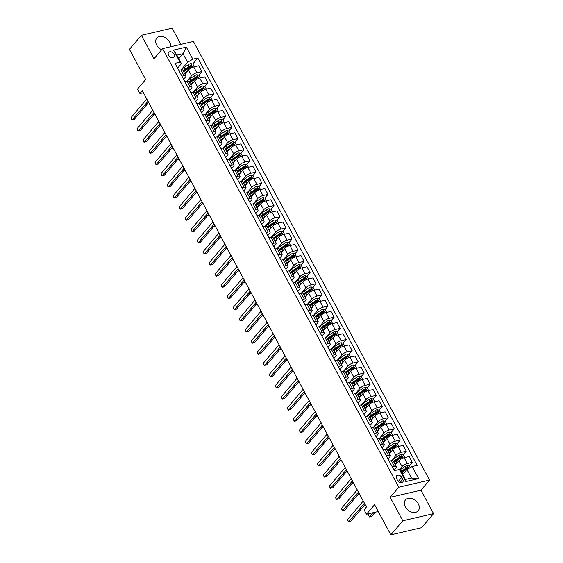 <?xml version="1.0" encoding="UTF-8"?>
<svg xmlns="http://www.w3.org/2000/svg" width="563" height="563" viewBox="0 0 563 563"><rect width="100%" height="100%" fill="white"/><g stroke="black" fill="none" stroke-linecap="round" stroke-linejoin="round"><path stroke-width="0.84" d="M170.547 46.771A8.368 6.073 40.4 0 0 169.632 42.049A8.368 6.073 40.4 0 0 156.767 38.136A8.368 6.073 40.4 0 0 156.662 45.061A8.368 6.073 40.4 0 0 161.644 49.762M405.325 506.883A8.368 6.073 40.4 0 0 418.189 510.803A8.368 6.073 40.4 0 0 418.302 503.871A8.368 6.073 40.4 0 0 405.437 499.958A8.368 6.073 40.4 0 0 405.325 506.883M168.555 55.273A3.434 2.491 40.4 0 0 173.833 56.884A3.434 2.491 40.4 0 0 173.876 54.041A3.434 2.491 40.4 0 0 168.597 52.436A3.434 2.491 40.4 0 0 168.555 55.273M180.892 44.371L172.158 28.15L141.39 35.293L129.427 49.354L145.662 79.503L137.534 89.067L139.934 93.535L143.41 92.733M429.555 480.07L193.398 41.472L162.63 48.615L398.787 487.206L429.555 480.07L420.941 490.197L390.173 497.333L402.798 520.782L433.573 513.646L420.941 490.197M433.573 513.646L421.61 527.707L390.842 534.85L374.606 504.701L366.478 514.265L378.28 511.528M402.798 520.782L390.842 534.85M366.478 514.265L364.071 509.804L366.464 506.989L142.326 90.72L139.934 93.535M402.784 479.345L401.729 477.382A3.329 2.414 40.4 0 0 396.612 475.826A3.329 2.414 40.4 0 0 396.57 478.578L397.633 480.542A3.329 2.414 40.4 0 0 402.742 482.097A3.329 2.414 40.4 0 0 402.784 479.345L400.033 482.582M412.158 466.523L418.647 478.578L405.846 481.548L399.35 469.493L400.765 470.971L405.332 479.458L411.49 478.029L406.915 469.542L412.158 466.523L417.19 465.355L197.859 58.017L192.743 64.041M178.781 58.707L183.024 53.724L176.866 55.153L181.441 63.64L180.026 62.162L174.994 63.33L394.318 470.661L399.35 469.493M180.026 62.162L173.531 50.1L186.339 47.13L192.835 59.185L197.859 58.017M390.173 497.333L398.787 487.206M141.39 35.293L154.016 58.742L162.63 48.615M181.441 63.64L177.591 68.158M181.912 76.181L184.031 75.688A4.293 1.4 -28.3 0 1 185.896 75.906A4.293 1.4 -28.3 0 1 185.438 77.166L183.608 79.327M187.922 87.342L190.041 86.857A4.293 1.4 -28.3 0 1 191.906 87.068A4.293 1.4 -28.3 0 1 191.455 88.335L189.618 90.488M193.939 98.511L196.051 98.018A4.293 1.4 -28.3 0 1 197.916 98.236A4.293 1.4 -28.3 0 1 197.465 99.496L195.628 101.657M199.949 109.679L202.061 109.187A4.293 1.4 -28.3 0 1 203.933 109.405A4.293 1.4 -28.3 0 1 203.475 110.665L201.645 112.818M205.959 120.841L208.078 120.355A4.293 1.4 -28.3 0 1 209.943 120.566A4.293 1.4 -28.3 0 1 209.492 121.833L207.656 123.987M211.977 132.009L214.088 131.517A4.293 1.4 -28.3 0 1 215.953 131.735A4.293 1.4 -28.3 0 1 215.502 132.995L213.666 135.155M217.987 143.178L220.098 142.685A4.293 1.4 -28.3 0 1 221.97 142.896A4.293 1.4 -28.3 0 1 221.512 144.163L219.683 146.317M223.997 154.339L226.115 153.847A4.293 1.4 -28.3 0 1 227.98 154.065A4.293 1.4 -28.3 0 1 227.522 155.332L225.693 157.485M230.014 165.508L232.125 165.015A4.293 1.4 -28.3 0 1 233.99 165.233A4.293 1.4 -28.3 0 1 233.539 166.493L231.703 168.654M236.024 176.669L238.135 176.184A4.293 1.4 -28.3 0 1 240.007 176.395A4.293 1.4 -28.3 0 1 239.549 177.662L237.72 179.815M242.034 187.838L244.152 187.345A4.293 1.4 -28.3 0 1 246.017 187.563A4.293 1.4 -28.3 0 1 245.559 188.823L243.73 190.984M248.051 199.006L250.162 198.514A4.293 1.4 -28.3 0 1 252.027 198.732A4.293 1.4 -28.3 0 1 251.577 199.992L249.74 202.152M254.061 210.168L256.172 209.682A4.293 1.4 -28.3 0 1 258.037 209.893A4.293 1.4 -28.3 0 1 257.587 211.16L255.75 213.314M260.071 221.336L262.189 220.844A4.293 1.4 -28.3 0 1 264.054 221.062A4.293 1.4 -28.3 0 1 263.597 222.322L261.767 224.482M266.088 232.505L268.199 232.012A4.293 1.4 -28.3 0 1 270.064 232.223A4.293 1.4 -28.3 0 1 269.614 233.49L267.777 235.644M272.098 243.666L274.209 243.174A4.293 1.4 -28.3 0 1 276.074 243.392A4.293 1.4 -28.3 0 1 275.624 244.659L273.787 246.812M278.108 254.835L280.226 254.342A4.293 1.4 -28.3 0 1 282.091 254.56A4.293 1.4 -28.3 0 1 281.634 255.82L279.804 257.981M284.118 265.996L286.236 265.511A4.293 1.4 -28.3 0 1 288.101 265.722A4.293 1.4 -28.3 0 1 287.651 266.989L285.814 269.142M290.135 277.165L292.246 276.672A4.293 1.4 -28.3 0 1 294.111 276.89A4.293 1.4 -28.3 0 1 293.661 278.15L291.824 280.311M296.145 288.333L298.256 287.841A4.293 1.4 -28.3 0 1 300.128 288.059A4.293 1.4 -28.3 0 1 299.671 289.319L297.841 291.479M302.155 299.495L304.273 299.009A4.293 1.4 -28.3 0 1 306.138 299.22A4.293 1.4 -28.3 0 1 305.688 300.487L303.851 302.641M308.172 310.663L310.283 310.171A4.293 1.4 -28.3 0 1 312.148 310.389A4.293 1.4 -28.3 0 1 311.698 311.649L309.861 313.809M314.182 321.832L316.293 321.339A4.293 1.4 -28.3 0 1 318.165 321.55A4.293 1.4 -28.3 0 1 317.708 322.817L315.878 324.971M320.192 332.993L322.31 332.508A4.293 1.4 -28.3 0 1 324.175 332.719A4.293 1.4 -28.3 0 1 323.718 333.986L321.888 336.139M326.209 344.162L328.32 343.669A4.293 1.4 -28.3 0 1 330.185 343.887A4.293 1.4 -28.3 0 1 329.735 345.147L327.898 347.308M332.219 355.323L334.331 354.838A4.293 1.4 -28.3 0 1 336.202 355.049A4.293 1.4 -28.3 0 1 335.745 356.316L333.915 358.469M338.229 366.492L340.348 365.999A4.293 1.4 -28.3 0 1 342.213 366.217A4.293 1.4 -28.3 0 1 341.755 367.477L339.925 369.638M344.246 377.66L346.358 377.168A4.293 1.4 -28.3 0 1 348.223 377.386A4.293 1.4 -28.3 0 1 347.772 378.646L345.935 380.806M350.256 388.822L352.368 388.336A4.293 1.4 -28.3 0 1 354.233 388.547A4.293 1.4 -28.3 0 1 353.782 389.814L351.945 391.968M356.266 399.99L358.385 399.498A4.293 1.4 -28.3 0 1 360.25 399.716A4.293 1.4 -28.3 0 1 359.792 400.976L357.962 403.136M362.283 411.159L364.395 410.666A4.293 1.4 -28.3 0 1 366.26 410.884A4.293 1.4 -28.3 0 1 365.809 412.144L363.972 414.298M368.293 422.32L370.405 421.835A4.293 1.4 -28.3 0 1 372.27 422.046A4.293 1.4 -28.3 0 1 371.819 423.313L369.982 425.466M374.304 433.489L376.422 432.996A4.293 1.4 -28.3 0 1 378.287 433.214A4.293 1.4 -28.3 0 1 377.829 434.474L376 436.635M380.314 444.657L382.432 444.165A4.293 1.4 -28.3 0 1 384.297 444.376A4.293 1.4 -28.3 0 1 383.846 445.643L382.01 447.796M386.331 455.819L388.442 455.326A4.293 1.4 -28.3 0 1 390.307 455.544A4.293 1.4 -28.3 0 1 389.856 456.811L388.02 458.965M392.341 466.987L394.452 466.495A4.293 1.4 -28.3 0 1 396.324 466.713A4.293 1.4 -28.3 0 1 395.866 467.973L394.037 470.133M402.679 474.525L406.915 469.542M399.441 469.584L402.024 466.544A4.293 1.4 -28.3 0 1 407.26 463.525L412.292 462.357L409.181 466.016M395.353 464.911L398.893 460.738A4.293 1.4 -28.3 0 1 404.135 457.719L409.167 456.551L412.292 462.357M391.531 460.647L396.007 455.383A4.293 1.4 -28.3 0 1 401.25 452.356L406.282 451.188L403.171 454.848M389.336 453.743L392.883 449.577A4.293 1.4 -28.3 0 1 398.125 446.55L403.157 445.382L406.282 451.188M385.521 449.478L389.997 444.214A4.293 1.4 -28.3 0 1 395.24 441.188L400.272 440.027L397.161 443.679M383.326 442.574L386.872 438.408A4.293 1.4 -28.3 0 1 392.108 435.382L397.14 434.221L400.272 440.027M379.511 438.317L383.987 433.046A4.293 1.4 -28.3 0 1 389.223 430.026L394.255 428.858L391.144 432.518M377.316 431.413L380.855 427.24A4.293 1.4 -28.3 0 1 386.098 424.22L391.13 423.052L394.255 428.858M373.494 427.148L377.97 421.884A4.293 1.4 -28.3 0 1 383.213 418.858L388.245 417.69L385.134 421.349M371.298 420.244L374.845 416.078A4.293 1.4 -28.3 0 1 380.088 413.052L385.12 411.884L388.245 417.69M367.484 415.98L371.96 410.716A4.293 1.4 -28.3 0 1 377.203 407.696L382.235 406.528L379.124 410.181M365.288 409.076L368.835 404.91A4.293 1.4 -28.3 0 1 374.071 401.891L379.103 400.722L382.235 406.528M361.474 404.818L365.95 399.547A4.293 1.4 -28.3 0 1 371.186 396.528L376.218 395.36L373.107 399.019M359.278 397.914L362.825 393.741A4.293 1.4 -28.3 0 1 368.061 390.722L373.093 389.554L376.218 395.36M355.457 393.65L359.933 388.386A4.293 1.4 -28.3 0 1 365.176 385.359L370.208 384.191L367.097 387.851M353.268 386.746L356.808 382.58A4.293 1.4 -28.3 0 1 362.051 379.553L367.083 378.385L370.208 384.191M349.447 382.481L353.923 377.217A4.293 1.4 -28.3 0 1 359.166 374.198L364.198 373.03L361.087 376.689M347.251 375.584L350.798 371.411A4.293 1.4 -28.3 0 1 356.034 368.392L361.066 367.224L364.198 373.03M343.437 371.32L347.913 366.056A4.293 1.4 -28.3 0 1 353.149 363.029L358.181 361.861L355.07 365.521M341.241 364.416L344.788 360.25A4.293 1.4 -28.3 0 1 350.024 357.224L355.056 356.055L358.181 361.861M337.42 360.151L341.903 354.887A4.293 1.4 -28.3 0 1 347.139 351.861L352.171 350.7L349.06 354.352M335.231 353.247L338.771 349.081A4.293 1.4 -28.3 0 1 344.014 346.055L349.046 344.887L352.171 350.7M331.41 348.983L335.886 343.719A4.293 1.4 -28.3 0 1 341.129 340.699L346.161 339.531L343.05 343.191M329.214 342.086L332.761 337.913A4.293 1.4 -28.3 0 1 338.004 334.894L343.029 333.725L346.161 339.531M325.4 337.821L329.876 332.557A4.293 1.4 -28.3 0 1 335.112 329.531L340.143 328.363L337.04 332.022M323.204 330.917L326.751 326.751A4.293 1.4 -28.3 0 1 331.987 323.725L337.019 322.557L340.143 328.363M319.383 326.653L323.866 321.389A4.293 1.4 -28.3 0 1 329.102 318.369L334.133 317.201L331.023 320.854M317.194 319.749L320.734 315.583A4.293 1.4 -28.3 0 1 325.977 312.564L331.009 311.395L334.133 317.201M313.373 315.491L317.849 310.22A4.293 1.4 -28.3 0 1 323.092 307.201L328.123 306.033L325.013 309.692M311.177 308.587L314.724 304.414A4.293 1.4 -28.3 0 1 319.967 301.395L324.999 300.227L328.123 306.033M307.363 304.323L311.839 299.059A4.293 1.4 -28.3 0 1 317.082 296.032L322.106 294.864L319.003 298.524M305.167 297.419L308.714 293.253A4.293 1.4 -28.3 0 1 313.95 290.226L318.982 289.058L322.106 294.864M301.353 293.154L305.829 287.89A4.293 1.4 -28.3 0 1 311.065 284.871L316.096 283.703L312.986 287.355M299.157 286.25L302.697 282.084A4.293 1.4 -28.3 0 1 307.94 279.065L312.972 277.897L316.096 283.703M295.336 281.993L299.812 276.729A4.293 1.4 -28.3 0 1 305.055 273.702L310.086 272.534L306.976 276.194M293.14 275.089L296.687 270.916A4.293 1.4 -28.3 0 1 301.93 267.897L306.962 266.728L310.086 272.534M289.326 270.824L293.802 265.56A4.293 1.4 -28.3 0 1 299.044 262.534L304.076 261.373L300.966 265.025M287.13 263.92L290.677 259.754A4.293 1.4 -28.3 0 1 295.913 256.728L300.945 255.56L304.076 261.373M283.316 259.656L287.792 254.392A4.293 1.4 -28.3 0 1 293.027 251.372L298.059 250.204L294.949 253.864M281.12 252.759L284.66 248.586A4.293 1.4 -28.3 0 1 289.903 245.567L294.935 244.398L298.059 250.204M277.299 248.494L281.774 243.23A4.293 1.4 -28.3 0 1 287.017 240.204L292.049 239.036L288.939 242.695M275.11 241.59L278.65 237.424A4.293 1.4 -28.3 0 1 283.893 234.398L288.925 233.23L292.049 239.036M271.289 237.326L275.764 232.062A4.293 1.4 -28.3 0 1 281.007 229.042L286.039 227.874L282.929 231.527M269.093 230.422L272.64 226.256A4.293 1.4 -28.3 0 1 277.876 223.23L282.907 222.068L286.039 227.874M265.279 226.164L269.754 220.893A4.293 1.4 -28.3 0 1 274.99 217.874L280.022 216.706L276.912 220.365M263.083 219.26L266.63 215.087A4.293 1.4 -28.3 0 1 271.866 212.068L276.897 210.9L280.022 216.706M259.261 214.996L263.737 209.732A4.293 1.4 -28.3 0 1 268.98 206.705L274.012 205.537L270.902 209.197M257.073 208.092L260.613 203.926A4.293 1.4 -28.3 0 1 265.856 200.9L270.887 199.731L274.012 205.537M253.251 203.827L257.727 198.563A4.293 1.4 -28.3 0 1 262.97 195.544L268.002 194.376L264.891 198.028M251.056 196.923L254.603 192.757A4.293 1.4 -28.3 0 1 259.846 189.738L264.87 188.57L268.002 194.376M247.241 192.666L251.717 187.395A4.293 1.4 -28.3 0 1 256.953 184.375L261.985 183.207L258.874 186.867M245.046 185.762L248.593 181.589A4.293 1.4 -28.3 0 1 253.829 178.57L258.86 177.401L261.985 183.207M241.224 181.497L245.707 176.233A4.293 1.4 -28.3 0 1 250.943 173.207L255.975 172.039L252.864 175.698M239.036 174.593L242.576 170.427A4.293 1.4 -28.3 0 1 247.819 167.401L252.85 166.233L255.975 172.039M235.214 170.329L239.69 165.065A4.293 1.4 -28.3 0 1 244.933 162.045L249.965 160.877L246.854 164.537M233.019 163.432L236.566 159.259A4.293 1.4 -28.3 0 1 241.809 156.24L246.833 155.071L249.965 160.877M229.204 159.167L233.68 153.903A4.293 1.4 -28.3 0 1 238.916 150.877L243.948 149.709L240.844 153.368M227.009 152.263L230.556 148.097A4.293 1.4 -28.3 0 1 235.791 145.071L240.823 143.903L243.948 149.709M223.187 147.999L227.67 142.735A4.293 1.4 -28.3 0 1 232.906 139.708L237.938 138.547L234.827 142.2M220.999 141.095L224.538 136.929A4.293 1.4 -28.3 0 1 229.781 133.903L234.813 132.741L237.938 138.547M217.177 136.837L221.653 131.566A4.293 1.4 -28.3 0 1 226.896 128.547L231.928 127.379L228.817 131.038M214.982 129.933L218.528 125.76A4.293 1.4 -28.3 0 1 223.771 122.741L228.803 121.573L231.928 127.379M211.167 125.669L215.643 120.405A4.293 1.4 -28.3 0 1 220.886 117.378L225.911 116.21L222.807 119.87M208.972 118.765L212.518 114.599A4.293 1.4 -28.3 0 1 217.754 111.573L222.786 110.404L225.911 116.21M205.157 114.5L209.633 109.236A4.293 1.4 -28.3 0 1 214.869 106.217L219.901 105.049L216.79 108.701M202.961 107.596L206.501 103.43A4.293 1.4 -28.3 0 1 211.744 100.411L216.776 99.243L219.901 105.049M199.14 103.339L203.616 98.068A4.293 1.4 -28.3 0 1 208.859 95.048L213.891 93.88L210.78 97.54M196.944 96.435L200.491 92.262A4.293 1.4 -28.3 0 1 205.734 89.243L210.766 88.074L213.891 93.88M193.13 92.17L197.606 86.906A4.293 1.4 -28.3 0 1 202.849 83.88L207.881 82.712L204.77 86.371M190.934 85.266L194.481 81.1A4.293 1.4 -28.3 0 1 199.717 78.074L204.749 76.906L207.881 82.712M187.12 81.002L191.596 75.738A4.293 1.4 -28.3 0 1 196.832 72.718L201.864 71.55L198.753 75.21M184.924 74.105L188.471 69.932A4.293 1.4 -28.3 0 1 193.707 66.913L198.739 65.744L201.864 71.55M181.103 69.84L187.592 62.212L183.024 53.724L186.339 47.13M407.295 468.233L406.331 469.373M190.857 66.258L189.886 67.398M196.867 77.427L195.903 78.567M202.877 88.595L201.913 89.728M208.894 99.757L207.923 100.897M214.904 110.925L213.94 112.065M220.914 122.094L219.95 123.227M226.931 133.255L225.96 134.395M232.941 144.424L231.977 145.557M238.951 155.585L237.987 156.725M244.968 166.754L243.997 167.894M250.978 177.922L250.007 179.055M256.988 189.084L256.024 190.224M262.998 200.252L262.034 201.392M269.015 211.421L268.044 212.554M275.026 222.582L274.061 223.722M281.036 233.751L280.071 234.884M287.053 244.919L286.081 246.052M293.063 256.081L292.098 257.221M299.073 267.249L298.108 268.382M305.09 278.411L304.119 279.551M311.1 289.579L310.136 290.719M317.11 300.748L316.146 301.881M323.127 311.909L322.156 313.049M329.137 323.078L328.173 324.211M335.147 334.246L334.183 335.379M341.164 345.408L340.193 346.548M347.174 356.576L346.203 357.709M353.184 367.738L352.22 368.878M359.194 378.906L358.23 380.046M365.211 390.075L364.24 391.208M371.221 401.236L370.257 402.376M377.231 412.405L376.267 413.545M383.248 423.573L382.277 424.706M389.258 434.735L388.294 435.875M395.268 445.903L394.304 447.036M401.285 457.065L400.314 458.205M389.216 461.181L391.327 460.689A4.293 1.4 -28.3 0 1 393.192 460.907L396.324 466.713M383.206 450.013L385.317 449.52A4.293 1.4 -28.3 0 1 387.182 449.738L390.307 455.544M377.189 438.844L379.307 438.359A4.293 1.4 -28.3 0 1 381.172 438.57L384.297 444.376M371.179 427.683L373.29 427.19A4.293 1.4 -28.3 0 1 375.155 427.408L378.287 433.214M365.169 416.514L367.28 416.022A4.293 1.4 -28.3 0 1 369.145 416.24L372.27 422.046M359.152 405.353L361.27 404.86A4.293 1.4 -28.3 0 1 363.135 405.071L366.26 410.884M353.142 394.184L355.253 393.692A4.293 1.4 -28.3 0 1 357.125 393.91L360.25 399.716M347.132 383.016L349.243 382.53A4.293 1.4 -28.3 0 1 351.108 382.741L354.233 388.547M341.115 371.854L343.233 371.362A4.293 1.4 -28.3 0 1 345.098 371.58L348.223 377.386M335.105 360.686L337.216 360.193A4.293 1.4 -28.3 0 1 339.088 360.411L342.213 366.217M329.095 349.517L331.206 349.032A4.293 1.4 -28.3 0 1 333.071 349.243L336.202 355.049M323.078 338.356L325.196 337.863A4.293 1.4 -28.3 0 1 327.061 338.082L330.185 343.887M317.068 327.187L319.179 326.695A4.293 1.4 -28.3 0 1 321.051 326.913L324.175 332.719M311.058 316.026L313.169 315.533A4.293 1.4 -28.3 0 1 315.034 315.744L318.165 321.55M305.04 304.857L307.159 304.365A4.293 1.4 -28.3 0 1 309.024 304.583L312.148 310.389M299.03 293.689L301.149 293.203A4.293 1.4 -28.3 0 1 303.014 293.414L306.138 299.22M293.02 282.527L295.132 282.035A4.293 1.4 -28.3 0 1 296.997 282.253L300.128 288.059M287.01 271.359L289.122 270.866A4.293 1.4 -28.3 0 1 290.987 271.084L294.111 276.89M280.993 260.19L283.112 259.705A4.293 1.4 -28.3 0 1 284.977 259.916L288.101 265.722M274.983 249.029L277.095 248.536A4.293 1.4 -28.3 0 1 278.959 248.755L282.091 254.56M268.973 237.86L271.084 237.368A4.293 1.4 -28.3 0 1 272.949 237.586L276.074 243.392M262.956 226.699L265.074 226.206A4.293 1.4 -28.3 0 1 266.939 226.417L270.064 232.223M256.946 215.53L259.057 215.038A4.293 1.4 -28.3 0 1 260.929 215.256L264.054 221.062M250.936 204.362L253.047 203.876A4.293 1.4 -28.3 0 1 254.912 204.088L258.037 209.893M244.919 193.2L247.037 192.708A4.293 1.4 -28.3 0 1 248.902 192.926L252.027 198.732M238.909 182.032L241.02 181.539A4.293 1.4 -28.3 0 1 242.892 181.758L246.017 187.563M232.899 170.863L235.01 170.378A4.293 1.4 -28.3 0 1 236.875 170.589L240.007 176.395M226.882 159.702L229 159.209A4.293 1.4 -28.3 0 1 230.865 159.428L233.99 165.233M220.872 148.533L222.983 148.041A4.293 1.4 -28.3 0 1 224.855 148.259L227.98 154.065M214.862 137.365L216.973 136.879A4.293 1.4 -28.3 0 1 218.838 137.09L221.97 142.896M208.845 126.203L210.963 125.711A4.293 1.4 -28.3 0 1 212.828 125.929L215.953 131.735M202.835 115.035L204.953 114.542A4.293 1.4 -28.3 0 1 206.818 114.761L209.943 120.566M196.825 103.873L198.936 103.381A4.293 1.4 -28.3 0 1 200.801 103.592L203.933 109.405M190.815 92.705L192.926 92.212A4.293 1.4 -28.3 0 1 194.791 92.431L197.916 98.236M184.798 81.536L186.916 81.051A4.293 1.4 -28.3 0 1 188.781 81.262L191.906 87.068M192.835 59.185L187.592 62.212M178.788 70.375L180.899 69.882A4.293 1.4 -28.3 0 1 182.764 70.101L185.896 75.906M405.332 479.458L405.846 481.548M411.49 478.029L418.647 478.578M173.531 50.1L176.866 55.153M364.444 503.238L348.652 521.817L347.448 519.579L363.241 501.007M365.091 504.441L350.735 521.331L348.293 521.732L347.448 519.579M410.181 467.656L409.315 466.044L407.169 465.538A2.843 0.929 151.7 0 0 404.797 466.628L400.617 469.443A8.213 2.674 151.7 0 0 399.836 469.999M403.446 473.624L403.017 473.912A8.213 2.674 151.7 0 0 402.531 474.25M401.616 472.554A8.213 2.674 -28.3 0 1 402.102 472.216L406.289 469.394A2.843 0.929 -28.3 0 1 407.978 468.522L407.401 467.452A2.843 0.929 151.7 0 0 405.712 468.325L401.525 471.14A8.213 2.674 151.7 0 0 401.039 471.484M401.271 471.921A6.812 2.224 -28.3 0 1 402.088 471.33L406.275 468.515A1.45 0.472 -28.3 0 1 406.711 468.261L407.528 468.409M369.194 513.639L368.237 514.758L369.441 516.989L371.524 516.51L375.134 512.26M368.237 514.758L369.441 516.989L373.058 512.738M358.434 492.076L342.642 510.648L341.438 508.417L357.231 489.845M359.081 493.279L344.718 510.169L342.283 510.564L341.438 508.417M352.424 480.908L336.632 499.487L335.428 497.249L351.221 478.677M353.071 482.111L338.708 499.001L336.273 499.402L335.428 497.249M346.407 469.746L330.615 488.318L329.411 486.087L345.203 467.508M347.054 470.942L332.698 487.832L330.256 488.234L329.411 486.087M404.748 457.557L403.305 454.876L401.159 454.369A2.843 0.929 151.7 0 0 398.787 455.46L394.6 458.275A8.213 2.674 151.7 0 0 391.806 460.597M397.436 462.455L397.006 462.744A8.213 2.674 151.7 0 0 395.015 464.278M396.035 464.102A6.812 2.224 151.7 0 0 395.296 464.806M394.1 462.582A8.213 2.674 -28.3 0 1 396.092 461.048L400.279 458.233A2.843 0.929 -28.3 0 1 401.968 457.353L401.391 456.283A2.843 0.929 151.7 0 0 399.702 457.156L395.515 459.978A8.213 2.674 151.7 0 0 393.523 461.512M393.804 462.04A6.812 2.224 -28.3 0 1 396.078 460.168L400.265 457.353A1.45 0.472 -28.3 0 1 400.701 457.093L401.518 457.24M364.036 505.687L365.549 505.293M398.731 446.396L397.288 443.714L395.149 443.208A2.843 0.929 151.7 0 0 392.77 444.298L388.59 447.113A8.213 2.674 151.7 0 0 385.789 449.436M391.426 451.287L390.996 451.582A8.213 2.674 151.7 0 0 388.998 453.116M390.025 452.933A6.812 2.224 151.7 0 0 389.286 453.644M388.083 451.413A8.213 2.674 -28.3 0 1 390.082 449.879L394.262 447.064A2.843 0.929 -28.3 0 1 395.958 446.192L395.381 445.115A2.843 0.929 151.7 0 0 393.685 445.995L389.505 448.81A8.213 2.674 151.7 0 0 387.506 450.344M387.794 450.872A6.812 2.224 -28.3 0 1 390.068 449L394.248 446.185A1.45 0.472 -28.3 0 1 394.691 445.924L395.5 446.079M358.026 494.518L359.539 494.131M392.721 435.227L391.278 432.546L389.132 432.039A2.843 0.929 151.7 0 0 386.76 433.13L382.58 435.945A8.213 2.674 151.7 0 0 379.779 438.267M385.409 440.125L384.979 440.414A8.213 2.674 151.7 0 0 382.988 441.948M384.015 441.772A6.812 2.224 151.7 0 0 383.269 442.476M382.073 440.252A8.213 2.674 -28.3 0 1 384.072 438.718L388.252 435.903A2.843 0.929 -28.3 0 1 389.941 435.023L389.364 433.953A2.843 0.929 151.7 0 0 387.675 434.826L383.494 437.641A8.213 2.674 151.7 0 0 381.496 439.175M381.784 439.71A6.812 2.224 -28.3 0 1 384.05 437.838L388.238 435.016A1.45 0.472 -28.3 0 1 388.674 434.763L389.49 434.91M352.016 483.35L353.529 482.963M340.397 458.578L324.605 477.15L323.401 474.919L339.193 456.347M341.044 459.781L326.681 476.671L324.246 477.065L323.401 474.919M386.711 424.059L385.268 421.377L383.121 420.871A2.843 0.929 151.7 0 0 380.75 421.961L376.563 424.784A8.213 2.674 151.7 0 0 373.769 427.099M379.399 428.957L378.969 429.245A8.213 2.674 151.7 0 0 376.978 430.779M377.998 430.604A6.812 2.224 151.7 0 0 377.259 431.307M376.063 429.083A8.213 2.674 -28.3 0 1 378.055 427.549L382.242 424.734A2.843 0.929 -28.3 0 1 383.931 423.855L383.354 422.785A2.843 0.929 151.7 0 0 381.665 423.665L377.477 426.48A8.213 2.674 151.7 0 0 375.486 428.014M375.767 428.542A6.812 2.224 -28.3 0 1 378.04 426.67L382.228 423.855A1.45 0.472 -28.3 0 1 382.664 423.594L383.48 423.742M345.999 472.188L347.512 471.794M334.387 447.409L318.595 465.988L317.391 463.75L333.183 445.178M335.034 448.612L320.671 465.502L318.236 465.904L317.391 463.75M328.37 436.248L312.578 454.82L311.374 452.589L327.173 434.01M329.017 437.444L314.661 454.334L312.219 454.735L311.374 452.589M322.36 425.079L306.568 443.651L305.364 441.42L321.156 422.848M323.007 426.282L308.644 443.172L306.209 443.574L305.364 441.42M316.35 413.911L300.558 432.49L299.354 430.252L315.146 411.68M316.997 415.114L302.634 432.004L300.199 432.405L299.354 430.252M310.333 402.749L294.54 421.321L293.337 419.09L309.136 400.511M310.98 403.952L296.624 420.842L294.182 421.237L293.337 419.09M380.694 412.897L379.251 410.216L377.111 409.709A2.843 0.929 151.7 0 0 374.74 410.8L370.553 413.615A8.213 2.674 151.7 0 0 367.752 415.937M373.389 417.788L372.959 418.084A8.213 2.674 151.7 0 0 370.961 419.618M371.988 419.435A6.812 2.224 151.7 0 0 371.249 420.146M370.053 417.915A8.213 2.674 -28.3 0 1 372.044 416.381L376.225 413.566A2.843 0.929 -28.3 0 1 377.921 412.693L377.344 411.616A2.843 0.929 151.7 0 0 375.648 412.496L371.467 415.311A8.213 2.674 151.7 0 0 369.476 416.845M369.757 417.373A6.812 2.224 -28.3 0 1 372.03 415.501L376.211 412.686A1.45 0.472 -28.3 0 1 376.654 412.426L377.463 412.58M339.989 461.02L341.502 460.633M374.684 401.729L373.241 399.047L371.094 398.541A2.843 0.929 151.7 0 0 368.723 399.631L364.543 402.446A8.213 2.674 151.7 0 0 361.742 404.769M367.379 406.627L366.942 406.915A8.213 2.674 151.7 0 0 364.951 408.449M365.978 408.274A6.812 2.224 151.7 0 0 365.239 408.977L365.359 408.991M364.036 406.753A8.213 2.674 -28.3 0 1 366.034 405.219L370.215 402.404A2.843 0.929 -28.3 0 1 371.904 401.525L371.327 400.455A2.843 0.929 151.7 0 0 369.638 401.328L365.457 404.15A8.213 2.674 151.7 0 0 363.459 405.684M363.747 406.212A6.812 2.224 -28.3 0 1 366.02 404.34L370.201 401.525A1.45 0.472 -28.3 0 1 370.637 401.264L371.453 401.412M333.979 449.851L335.492 449.464M368.674 390.56L367.231 387.886L365.084 387.379A2.843 0.929 151.7 0 0 362.713 388.47L358.525 391.285A8.213 2.674 151.7 0 0 355.732 393.6M361.362 395.458L360.932 395.747A8.213 2.674 151.7 0 0 358.941 397.281M359.961 397.105A6.812 2.224 151.7 0 0 359.222 397.816L359.349 397.83M358.026 395.585A8.213 2.674 -28.3 0 1 360.017 394.051L364.205 391.236A2.843 0.929 -28.3 0 1 365.894 390.356L365.317 389.286A2.843 0.929 151.7 0 0 363.628 390.166L359.44 392.981A8.213 2.674 151.7 0 0 357.449 394.515M357.73 395.043A6.812 2.224 -28.3 0 1 360.003 393.171L364.191 390.356A1.45 0.472 -28.3 0 1 364.627 390.096L365.443 390.243M327.962 438.69L329.475 438.295M362.663 379.399L361.221 376.717L359.074 376.211A2.843 0.929 151.7 0 0 356.703 377.301L352.515 380.116A8.213 2.674 151.7 0 0 349.714 382.439M355.352 384.297L354.922 384.585A8.213 2.674 151.7 0 0 352.924 386.119M353.951 385.944A6.812 2.224 151.7 0 0 353.212 386.647M352.016 384.423A8.213 2.674 -28.3 0 1 354.007 382.889L358.188 380.067A2.843 0.929 -28.3 0 1 359.884 379.195L359.307 378.118A2.843 0.929 151.7 0 0 357.611 378.998L353.43 381.813A8.213 2.674 151.7 0 0 351.439 383.347M351.72 383.875A6.812 2.224 -28.3 0 1 353.993 382.003L358.174 379.188A1.45 0.472 -28.3 0 1 358.617 378.934L359.433 379.082M321.952 427.521L323.465 427.134M356.646 368.23L355.204 365.549L353.057 365.042A2.843 0.929 151.7 0 0 350.686 366.133L346.505 368.948A8.213 2.674 151.7 0 0 343.704 371.27M349.341 373.128L348.912 373.417A8.213 2.674 151.7 0 0 346.914 374.951M347.941 374.775A6.812 2.224 151.7 0 0 347.202 375.479L347.322 375.5M345.999 373.255A8.213 2.674 -28.3 0 1 347.997 371.721L352.178 368.906A2.843 0.929 -28.3 0 1 353.867 368.026L353.29 366.956A2.843 0.929 151.7 0 0 351.601 367.829L347.42 370.651A8.213 2.674 151.7 0 0 345.422 372.185M345.71 372.713A6.812 2.224 -28.3 0 1 347.983 370.841L352.164 368.026A1.45 0.472 -28.3 0 1 352.607 367.766L353.416 367.913M315.942 416.36L317.455 415.966M304.323 391.581L288.53 410.153L287.327 407.922L303.119 389.35M304.97 392.784L290.607 409.674L288.172 410.075L287.327 407.922M350.636 357.062L349.194 354.387L347.047 353.881A2.843 0.929 151.7 0 0 344.676 354.971L340.488 357.786A8.213 2.674 151.7 0 0 337.694 360.109M343.324 361.96L342.895 362.248A8.213 2.674 151.7 0 0 340.904 363.789M341.924 363.607A6.812 2.224 151.7 0 0 341.185 364.317M339.989 362.086A8.213 2.674 -28.3 0 1 341.98 360.552L346.168 357.737A2.843 0.929 -28.3 0 1 347.857 356.865L347.28 355.788A2.843 0.929 151.7 0 0 345.591 356.668L341.403 359.483A8.213 2.674 151.7 0 0 339.412 361.017M339.693 361.545A6.812 2.224 -28.3 0 1 341.966 359.673L346.154 356.858A1.45 0.472 -28.3 0 1 346.59 356.597L347.406 356.752M309.924 405.191L311.438 404.797M298.313 380.419L282.52 398.991L281.317 396.76L297.109 378.181M298.96 381.615L284.596 398.505L282.162 398.907L281.317 396.76M344.626 345.9L343.184 343.219L341.037 342.712A2.843 0.929 151.7 0 0 338.666 343.803L334.478 346.618A8.213 2.674 151.7 0 0 331.677 348.94M337.314 350.798L336.885 351.087A8.213 2.674 151.7 0 0 334.886 352.621M335.914 352.445A6.812 2.224 151.7 0 0 335.175 353.149M333.979 350.925A8.213 2.674 -28.3 0 1 335.97 349.391L340.158 346.576A2.843 0.929 -28.3 0 1 341.847 345.696L341.269 344.626A2.843 0.929 151.7 0 0 339.58 345.499L335.393 348.314A8.213 2.674 151.7 0 0 333.402 349.848M333.683 350.383A6.812 2.224 -28.3 0 1 335.956 348.511L340.136 345.689A1.45 0.472 -28.3 0 1 340.58 345.436L341.396 345.583M303.914 394.023L305.428 393.636M292.296 369.251L276.503 387.823L275.307 385.592L291.099 367.02M292.943 370.454L278.586 387.344L276.144 387.738L275.307 385.592M338.588 334.753L337.167 332.05L335.027 331.544A2.843 0.929 151.7 0 0 332.649 332.634L328.468 335.457A8.213 2.674 151.7 0 0 325.667 337.772M331.304 339.63L330.875 339.918A8.213 2.674 151.7 0 0 328.876 341.452M329.904 341.277A6.812 2.224 151.7 0 0 329.165 341.98M327.962 339.756A8.213 2.674 -28.3 0 1 329.96 338.222L334.14 335.407A2.843 0.929 -28.3 0 1 335.829 334.528L335.252 333.458A2.843 0.929 151.7 0 0 333.563 334.338L329.383 337.153A8.213 2.674 151.7 0 0 327.385 338.687M327.673 339.215A6.812 2.224 -28.3 0 1 329.946 337.343L334.126 334.528A1.45 0.472 -28.3 0 1 334.57 334.267L335.379 334.415M297.904 382.861L299.417 382.467M286.286 358.082L270.493 376.661L269.29 374.423L285.082 355.851M286.933 359.285L272.576 376.175L270.134 376.577L269.29 374.423M332.599 323.57L331.157 320.889L329.01 320.382A2.843 0.929 151.7 0 0 326.639 321.473L322.458 324.288A8.213 2.674 151.7 0 0 319.657 326.61M325.287 328.461L324.858 328.757A8.213 2.674 151.7 0 0 322.866 330.291M323.887 330.108A6.812 2.224 151.7 0 0 323.148 330.819L323.275 330.833M321.952 328.588A8.213 2.674 -28.3 0 1 323.943 327.054L328.13 324.239A2.843 0.929 -28.3 0 1 329.819 323.366L329.242 322.289A2.843 0.929 151.7 0 0 327.553 323.169L323.366 325.984A8.213 2.674 151.7 0 0 321.374 327.518M321.656 328.046A6.812 2.224 -28.3 0 1 323.929 326.174L328.116 323.359A1.45 0.472 -28.3 0 1 328.553 323.099L329.369 323.253M291.894 371.693L293.407 371.306M280.275 346.921L264.483 365.493L263.28 363.262L279.072 344.683M280.923 348.117L266.559 365.007L264.124 365.408L263.28 363.262M326.589 312.402L325.147 309.72L323 309.214A2.843 0.929 151.7 0 0 320.629 310.304L316.441 313.119A8.213 2.674 151.7 0 0 313.64 315.442M319.277 317.3L318.848 317.588A8.213 2.674 151.7 0 0 316.856 319.122M317.877 318.947A6.812 2.224 151.7 0 0 317.138 319.65M315.942 317.426A8.213 2.674 -28.3 0 1 317.933 315.892L322.12 313.077A2.843 0.929 -28.3 0 1 323.809 312.198L323.232 311.128A2.843 0.929 151.7 0 0 321.543 312.001L317.356 314.816A8.213 2.674 151.7 0 0 315.364 316.357M315.646 316.885A6.812 2.224 -28.3 0 1 317.919 315.013L322.106 312.191A1.45 0.472 -28.3 0 1 322.543 311.937L323.359 312.085M285.877 360.524L287.39 360.137M274.265 335.752L258.466 354.324L257.27 352.093L273.062 333.521M274.913 336.956L260.549 353.846L258.107 354.247L257.27 352.093M320.572 301.233L319.13 298.559L316.99 298.045A2.843 0.929 151.7 0 0 314.611 299.136L310.431 301.958A8.213 2.674 151.7 0 0 307.63 304.273M313.267 306.131L312.838 306.42A8.213 2.674 151.7 0 0 310.839 307.954M311.867 307.778A6.812 2.224 151.7 0 0 311.128 308.482M309.924 306.258A8.213 2.674 -28.3 0 1 311.923 304.724L316.103 301.909A2.843 0.929 -28.3 0 1 317.792 301.029L317.215 299.959A2.843 0.929 151.7 0 0 315.526 300.839L311.346 303.654A8.213 2.674 151.7 0 0 309.347 305.188M309.636 305.716A6.812 2.224 -28.3 0 1 311.909 303.844L316.089 301.029A1.45 0.472 -28.3 0 1 316.533 300.769L317.342 300.916M279.867 349.363L281.38 348.969M268.248 324.584L252.456 343.163L251.253 340.925L267.045 322.353M268.896 325.787L254.539 342.677L252.097 343.078L251.253 340.925M262.238 313.422L246.446 331.994L245.243 329.763L261.035 311.184M262.886 314.626L248.522 331.516L246.087 331.91L245.243 329.763M256.228 302.254L240.436 320.826L239.233 318.595L255.025 300.023M256.876 303.457L242.512 320.347L240.077 320.748L239.233 318.595M250.211 291.092L234.419 309.664L233.216 307.433L249.008 288.854M250.859 292.288L236.502 309.178L234.06 309.58L233.216 307.433M244.201 279.924L228.409 298.496L227.206 296.265L242.998 277.693M244.849 281.127L230.485 298.017L228.05 298.411L227.206 296.265M238.191 268.755L222.399 287.334L221.196 285.096L236.988 266.524M238.839 269.959L224.475 286.849L222.04 287.25L221.196 285.096M232.174 257.594L216.382 276.166L215.179 273.935L230.978 255.356M232.822 258.79L218.465 275.68L216.023 276.081L215.179 273.935M226.164 246.425L210.372 264.997L209.169 262.766L224.961 244.194M226.812 247.629L212.448 264.519L210.013 264.913L209.169 262.766M220.154 235.257L204.362 253.836L203.159 251.598L218.951 233.026M220.802 236.46L206.438 253.35L204.003 253.751L203.159 251.598M214.137 224.095L198.345 242.667L197.149 240.436L212.941 221.857M214.784 225.299L200.428 242.181L197.986 242.583L197.149 240.436M208.127 212.927L192.335 231.499L191.131 229.268L206.924 210.696M208.774 214.13L194.411 231.02L191.976 231.421L191.131 229.268M202.117 201.758L186.325 220.337L185.121 218.099L200.914 199.527M202.764 202.961L188.401 219.851L185.966 220.253L185.121 218.099M196.107 190.597L180.308 209.169L179.111 206.938L194.904 188.366M196.747 191.8L182.391 208.69L179.949 209.084L179.111 206.938M190.09 179.428L174.298 198.007L173.094 195.769L188.886 177.197M190.737 180.632L176.381 197.522L173.939 197.923L173.094 195.769M184.08 168.267L168.288 186.839L167.084 184.608L182.876 166.029M184.727 169.463L170.364 186.353L167.929 186.754L167.084 184.608M178.07 157.098L162.271 175.67L161.074 173.439L176.866 154.867M178.717 158.302L164.354 175.192L161.912 175.586L161.074 173.439M172.053 145.93L156.261 164.509L155.057 162.271L170.849 143.699M172.7 147.133L158.344 164.023L155.902 164.424L155.057 162.271M166.043 134.768L150.251 153.34L149.047 151.109L164.839 132.53M166.69 135.964L152.327 152.855L149.892 153.256L149.047 151.109M314.562 290.072L313.119 287.39L310.973 286.884A2.843 0.929 151.7 0 0 308.601 287.974L304.421 290.789A8.213 2.674 151.7 0 0 301.62 293.112M307.25 294.97L306.821 295.258A8.213 2.674 151.7 0 0 304.829 296.792M305.857 296.61A6.812 2.224 151.7 0 0 305.111 297.32L305.237 297.334M303.914 295.096A8.213 2.674 -28.3 0 1 305.906 293.562L310.093 290.74A2.843 0.929 -28.3 0 1 311.782 289.868L311.205 288.791A2.843 0.929 151.7 0 0 309.516 289.671L305.329 292.486A8.213 2.674 151.7 0 0 303.337 294.02M303.626 294.548A6.812 2.224 -28.3 0 1 305.892 292.676L310.079 289.861A1.45 0.472 -28.3 0 1 310.516 289.6L311.332 289.755M273.857 338.194L275.37 337.807M308.552 278.903L307.109 276.222L304.963 275.715A2.843 0.929 151.7 0 0 302.591 276.806L298.404 279.621A8.213 2.674 151.7 0 0 295.61 281.943M301.24 283.801L300.811 284.09A8.213 2.674 151.7 0 0 298.819 285.624M299.84 285.448A6.812 2.224 151.7 0 0 299.101 286.152M297.904 283.928A8.213 2.674 -28.3 0 1 299.896 282.394L304.083 279.579A2.843 0.929 -28.3 0 1 305.772 278.699L305.195 277.629A2.843 0.929 151.7 0 0 303.506 278.502L299.319 281.324A8.213 2.674 151.7 0 0 297.327 282.858M297.609 283.386A6.812 2.224 -28.3 0 1 299.882 281.514L304.069 278.699A1.45 0.472 -28.3 0 1 304.506 278.439L305.322 278.586M267.84 327.026L269.353 326.639M302.521 267.763L301.092 265.06L298.953 264.554A2.843 0.929 151.7 0 0 296.574 265.645L292.394 268.46A8.213 2.674 151.7 0 0 289.593 270.782M295.23 272.633L294.801 272.921A8.213 2.674 151.7 0 0 292.802 274.455M293.83 274.28A6.812 2.224 151.7 0 0 293.091 274.99M291.887 272.759A8.213 2.674 -28.3 0 1 293.886 271.225L298.066 268.41A2.843 0.929 -28.3 0 1 299.762 267.538L299.185 266.461A2.843 0.929 151.7 0 0 297.489 267.341L293.309 270.156A8.213 2.674 151.7 0 0 291.31 271.69M291.599 272.218A6.812 2.224 -28.3 0 1 293.872 270.346L298.052 267.531A1.45 0.472 -28.3 0 1 298.496 267.27L299.305 267.425M261.83 315.864L263.343 315.47M296.504 256.594L295.082 253.892L292.936 253.385A2.843 0.929 151.7 0 0 290.564 254.476L286.384 257.291A8.213 2.674 151.7 0 0 283.583 259.613M289.213 261.471L288.784 261.76A8.213 2.674 151.7 0 0 286.792 263.294M287.82 263.118A6.812 2.224 151.7 0 0 287.074 263.822M285.877 261.598A8.213 2.674 -28.3 0 1 287.876 260.064L292.056 257.242A2.843 0.929 -28.3 0 1 293.745 256.369L293.168 255.299A2.843 0.929 151.7 0 0 291.479 256.172L287.299 258.987A8.213 2.674 151.7 0 0 285.3 260.521M285.589 261.049A6.812 2.224 -28.3 0 1 287.855 259.184L292.042 256.362A1.45 0.472 -28.3 0 1 292.478 256.109L293.295 256.256M255.82 304.696L257.333 304.309M290.515 245.405L289.072 242.723L286.926 242.217A2.843 0.929 151.7 0 0 284.554 243.307L280.367 246.13A8.213 2.674 151.7 0 0 277.573 248.445M283.203 250.303L282.774 250.591A8.213 2.674 151.7 0 0 280.782 252.125M281.803 251.95A6.812 2.224 151.7 0 0 281.064 252.653M279.867 250.429A8.213 2.674 -28.3 0 1 281.859 248.895L286.046 246.08A2.843 0.929 -28.3 0 1 287.735 245.201L287.158 244.131A2.843 0.929 151.7 0 0 285.469 245.011L281.282 247.826A8.213 2.674 151.7 0 0 279.29 249.36M279.572 249.888A6.812 2.224 -28.3 0 1 281.845 248.016L286.032 245.201A1.45 0.472 -28.3 0 1 286.468 244.94L287.285 245.088M249.803 293.534L251.316 293.14M284.498 234.243L283.055 231.562L280.916 231.055A2.843 0.929 151.7 0 0 278.544 232.146L274.357 234.961A8.213 2.674 151.7 0 0 271.556 237.283M277.193 239.134L276.764 239.43A8.213 2.674 151.7 0 0 274.765 240.964M275.793 240.781A6.812 2.224 151.7 0 0 275.054 241.492M273.857 239.261A8.213 2.674 -28.3 0 1 275.849 237.727L280.029 234.912A2.843 0.929 -28.3 0 1 281.725 234.039L281.148 232.962A2.843 0.929 151.7 0 0 279.452 233.842L275.272 236.657A8.213 2.674 151.7 0 0 273.28 238.191M273.562 238.719A6.812 2.224 -28.3 0 1 275.835 236.847L280.015 234.032A1.45 0.472 -28.3 0 1 280.458 233.772L281.268 233.926M243.793 282.366L245.306 281.979M278.488 223.075L277.045 220.393L274.899 219.887A2.843 0.929 151.7 0 0 272.527 220.977L268.347 223.792A8.213 2.674 151.7 0 0 265.546 226.115M271.183 227.973L270.747 228.261A8.213 2.674 151.7 0 0 268.755 229.795M269.783 229.62A6.812 2.224 151.7 0 0 269.044 230.323L269.163 230.337M267.84 228.099A8.213 2.674 -28.3 0 1 269.839 226.565L274.019 223.75A2.843 0.929 -28.3 0 1 275.708 222.871L275.131 221.801A2.843 0.929 151.7 0 0 273.442 222.674L269.262 225.489A8.213 2.674 151.7 0 0 267.263 227.023M267.552 227.558A6.812 2.224 -28.3 0 1 269.825 225.686L274.005 222.864A1.45 0.472 -28.3 0 1 274.441 222.61L275.258 222.758M237.783 271.197L239.296 270.81M272.478 211.906L271.035 209.232L268.889 208.718A2.843 0.929 151.7 0 0 266.517 209.809L262.33 212.631A8.213 2.674 151.7 0 0 259.536 214.946M265.166 216.804L264.737 217.093A8.213 2.674 151.7 0 0 262.745 218.627M263.766 218.451A6.812 2.224 151.7 0 0 263.027 219.155M261.83 216.931A8.213 2.674 -28.3 0 1 263.822 215.397L268.009 212.582A2.843 0.929 -28.3 0 1 269.698 211.702L269.121 210.632A2.843 0.929 151.7 0 0 267.432 211.512L263.245 214.327A8.213 2.674 151.7 0 0 261.253 215.861M261.535 216.389A6.812 2.224 -28.3 0 1 263.808 214.517L267.995 211.702A1.45 0.472 -28.3 0 1 268.431 211.442L269.248 211.589M231.766 260.036L233.279 259.642M266.468 200.745L265.025 198.063L262.879 197.557A2.843 0.929 151.7 0 0 260.507 198.648L256.32 201.463A8.213 2.674 151.7 0 0 253.519 203.785M259.156 205.643L258.727 205.931A8.213 2.674 151.7 0 0 256.728 207.465M257.755 207.283A6.812 2.224 151.7 0 0 257.017 207.993M255.82 205.769A8.213 2.674 -28.3 0 1 257.812 204.228L261.992 201.413A2.843 0.929 -28.3 0 1 263.688 200.541L263.111 199.464A2.843 0.929 151.7 0 0 261.415 200.344L257.235 203.159A8.213 2.674 151.7 0 0 255.243 204.693M255.525 205.221A6.812 2.224 -28.3 0 1 257.798 203.349L261.978 200.534A1.45 0.472 -28.3 0 1 262.421 200.273L263.238 200.428M225.756 248.867L227.269 248.48M260.451 189.576L259.008 186.895L256.869 186.388A2.843 0.929 151.7 0 0 254.49 187.479L250.31 190.294A8.213 2.674 151.7 0 0 247.509 192.616M253.146 194.474L252.717 194.763A8.213 2.674 151.7 0 0 250.718 196.297M251.745 196.121A6.812 2.224 151.7 0 0 251.007 196.825M249.803 194.601A8.213 2.674 -28.3 0 1 251.802 193.067L255.982 190.252A2.843 0.929 -28.3 0 1 257.671 189.372L257.094 188.302A2.843 0.929 151.7 0 0 255.405 189.175L251.225 191.997A8.213 2.674 151.7 0 0 249.226 193.531M249.515 194.059A6.812 2.224 -28.3 0 1 251.788 192.187L255.968 189.372A1.45 0.472 -28.3 0 1 256.411 189.112L257.221 189.259M219.746 237.699L221.259 237.312M254.441 178.408L252.998 175.733L250.852 175.227A2.843 0.929 151.7 0 0 248.48 176.318L244.293 179.133A8.213 2.674 151.7 0 0 241.499 181.455M247.129 183.306L246.7 183.594A8.213 2.674 151.7 0 0 244.708 185.128M245.728 184.953A6.812 2.224 151.7 0 0 244.989 185.663M243.793 183.432A8.213 2.674 -28.3 0 1 245.785 181.898L249.972 179.083A2.843 0.929 -28.3 0 1 251.661 178.204L251.084 177.134A2.843 0.929 151.7 0 0 249.395 178.014L245.208 180.829A8.213 2.674 151.7 0 0 243.216 182.363M243.498 182.891A6.812 2.224 -28.3 0 1 245.771 181.019L249.958 178.204A1.45 0.472 -28.3 0 1 250.394 177.943L251.211 178.091M213.729 226.537L215.242 226.143M248.431 167.246L246.988 164.565L244.842 164.058A2.843 0.929 151.7 0 0 242.47 165.149L238.283 167.964A8.213 2.674 151.7 0 0 235.482 170.286M241.119 172.144L240.69 172.433A8.213 2.674 151.7 0 0 238.698 173.967M239.718 173.791A6.812 2.224 151.7 0 0 238.979 174.495M237.783 172.271A8.213 2.674 -28.3 0 1 239.775 170.737L243.962 167.915A2.843 0.929 -28.3 0 1 245.651 167.042L245.074 165.972A2.843 0.929 151.7 0 0 243.385 166.845L239.198 169.66A8.213 2.674 151.7 0 0 237.206 171.194M237.487 171.722A6.812 2.224 -28.3 0 1 239.761 169.85L243.941 167.035A1.45 0.472 -28.3 0 1 244.384 166.782L245.201 166.929M207.719 215.369L209.232 214.982M242.414 156.078L240.971 153.396L238.832 152.89A2.843 0.929 151.7 0 0 236.453 153.981L232.273 156.796A8.213 2.674 151.7 0 0 229.472 159.118M235.109 160.976L234.68 161.264A8.213 2.674 151.7 0 0 232.681 162.798M233.708 162.623A6.812 2.224 151.7 0 0 232.969 163.326L233.089 163.347M231.766 161.102A8.213 2.674 -28.3 0 1 233.765 159.568L237.945 156.753A2.843 0.929 -28.3 0 1 239.634 155.874L239.057 154.804A2.843 0.929 151.7 0 0 237.368 155.677L233.188 158.499A8.213 2.674 151.7 0 0 231.189 160.033M231.477 160.561A6.812 2.224 -28.3 0 1 233.751 158.689L237.931 155.874A1.45 0.472 -28.3 0 1 238.374 155.613L239.184 155.761M201.709 204.207L203.222 203.813M236.404 144.916L234.961 142.235L232.815 141.728A2.843 0.929 151.7 0 0 230.443 142.819L226.263 145.634A8.213 2.674 151.7 0 0 223.462 147.956M229.092 149.807L228.662 150.103A8.213 2.674 151.7 0 0 226.671 151.637M227.691 151.454A6.812 2.224 151.7 0 0 226.952 152.165M225.756 149.934A8.213 2.674 -28.3 0 1 227.748 148.4L231.935 145.585A2.843 0.929 -28.3 0 1 233.624 144.712L233.047 143.635A2.843 0.929 151.7 0 0 231.358 144.515L227.171 147.33A8.213 2.674 151.7 0 0 225.179 148.864M225.46 149.392A6.812 2.224 -28.3 0 1 227.734 147.52L231.921 144.705A1.45 0.472 -28.3 0 1 232.357 144.445L233.173 144.6M195.699 193.039L197.212 192.652M230.394 133.748L228.951 131.066L226.805 130.56A2.843 0.929 151.7 0 0 224.433 131.651L220.246 134.466A8.213 2.674 151.7 0 0 217.445 136.788M223.082 138.646L222.652 138.934A8.213 2.674 151.7 0 0 220.661 140.469M221.681 140.293A6.812 2.224 151.7 0 0 220.942 140.996M219.746 138.772A8.213 2.674 -28.3 0 1 221.738 137.238L225.925 134.423A2.843 0.929 -28.3 0 1 227.614 133.544L227.037 132.474A2.843 0.929 151.7 0 0 225.348 133.347L221.16 136.162A8.213 2.674 151.7 0 0 219.169 137.696M219.45 138.231A6.812 2.224 -28.3 0 1 221.723 136.359L225.911 133.537A1.45 0.472 -28.3 0 1 226.347 133.283L227.163 133.431M189.682 181.87L191.195 181.483M224.377 122.579L222.934 119.898L220.795 119.391A2.843 0.929 151.7 0 0 218.416 120.482L214.236 123.304A8.213 2.674 151.7 0 0 211.435 125.619M217.072 127.477L216.642 127.766A8.213 2.674 151.7 0 0 214.644 129.3M215.671 129.124A6.812 2.224 151.7 0 0 214.932 129.828L215.059 129.849M213.729 127.604A8.213 2.674 -28.3 0 1 215.728 126.07L219.908 123.255A2.843 0.929 -28.3 0 1 221.604 122.375L221.02 121.305A2.843 0.929 151.7 0 0 219.331 122.185L215.15 125A8.213 2.674 151.7 0 0 213.152 126.534M213.44 127.062A6.812 2.224 -28.3 0 1 215.713 125.19L219.894 122.375A1.45 0.472 -28.3 0 1 220.337 122.115L221.146 122.262M183.672 170.709L185.185 170.315M218.367 111.418L216.924 108.736L214.777 108.23A2.843 0.929 151.7 0 0 212.406 109.321L208.226 112.136A8.213 2.674 151.7 0 0 205.425 114.458M211.055 116.309L210.625 116.604A8.213 2.674 151.7 0 0 208.634 118.139M209.661 117.956A6.812 2.224 151.7 0 0 208.915 118.666M207.719 116.435A8.213 2.674 -28.3 0 1 209.71 114.901L213.898 112.086A2.843 0.929 -28.3 0 1 215.587 111.214L215.01 110.137A2.843 0.929 151.7 0 0 213.321 111.017L209.133 113.832A8.213 2.674 151.7 0 0 207.142 115.366M207.43 115.894A6.812 2.224 -28.3 0 1 209.696 114.022L213.884 111.207A1.45 0.472 -28.3 0 1 214.32 110.946L215.136 111.101M177.662 159.54L179.175 159.153M212.357 100.249L210.914 97.568L208.767 97.061A2.843 0.929 151.7 0 0 206.396 98.152L202.208 100.967A8.213 2.674 151.7 0 0 199.415 103.289M205.045 105.147L204.615 105.436A8.213 2.674 151.7 0 0 202.624 106.97M203.644 106.794A6.812 2.224 151.7 0 0 202.905 107.498M201.709 105.274A8.213 2.674 -28.3 0 1 203.7 103.74L207.888 100.925A2.843 0.929 -28.3 0 1 209.577 100.045L209 98.975A2.843 0.929 151.7 0 0 207.311 99.848L203.123 102.67A8.213 2.674 151.7 0 0 201.132 104.204M201.413 104.732A6.812 2.224 -28.3 0 1 203.686 102.86L207.874 100.045A1.45 0.472 -28.3 0 1 208.31 99.785L209.126 99.933M171.645 148.372L173.158 147.985M160.033 123.6L144.241 142.172L143.037 139.941L158.829 121.369M160.68 124.803L146.317 141.693L143.882 142.094L143.037 139.941M206.339 89.081L204.897 86.406L202.757 85.9A2.843 0.929 151.7 0 0 200.379 86.991L196.198 89.806A8.213 2.674 151.7 0 0 193.398 92.121M199.035 93.979L198.605 94.267A8.213 2.674 151.7 0 0 196.607 95.801M197.634 95.626A6.812 2.224 151.7 0 0 196.895 96.336L197.022 96.35M195.692 94.105A8.213 2.674 -28.3 0 1 197.69 92.571L201.871 89.756A2.843 0.929 -28.3 0 1 203.567 88.877L202.99 87.807A2.843 0.929 151.7 0 0 201.294 88.687L197.113 91.502A8.213 2.674 151.7 0 0 195.115 93.036M195.403 93.564A6.812 2.224 -28.3 0 1 197.676 91.692L201.857 88.877A1.45 0.472 -28.3 0 1 202.3 88.616L203.109 88.764M165.635 137.21L167.148 136.816M154.016 112.431L138.224 131.01L137.02 128.772L152.812 110.2M154.663 113.635L140.307 130.525L137.865 130.926L137.02 128.772M200.329 77.919L198.887 75.238L196.74 74.731A2.843 0.929 151.7 0 0 194.369 75.822L190.188 78.637A8.213 2.674 151.7 0 0 187.388 80.959M193.025 82.817L192.588 83.106A8.213 2.674 151.7 0 0 190.597 84.64M191.624 84.464A6.812 2.224 151.7 0 0 190.878 85.168M189.682 82.944A8.213 2.674 -28.3 0 1 191.68 81.41L195.861 78.588A2.843 0.929 -28.3 0 1 197.55 77.715L196.973 76.638A2.843 0.929 151.7 0 0 195.284 77.518L191.103 80.333A8.213 2.674 151.7 0 0 189.105 81.867M189.393 82.395A6.812 2.224 -28.3 0 1 191.659 80.523L195.847 77.708A1.45 0.472 -28.3 0 1 196.283 77.455L197.099 77.603M159.625 126.042L161.138 125.655M148.006 101.27L132.214 119.842L131.01 117.611L146.802 99.032M148.653 102.473L134.29 119.363L131.855 119.757L131.01 117.611M194.319 66.751L192.877 64.069L190.73 63.563A2.843 0.929 151.7 0 0 188.359 64.654L184.171 67.469A8.213 2.674 151.7 0 0 181.377 69.791M187.007 71.649L186.578 71.937A8.213 2.674 151.7 0 0 184.587 73.472M185.607 73.296A6.812 2.224 151.7 0 0 184.868 73.999M183.672 71.775A8.213 2.674 -28.3 0 1 185.663 70.241L189.851 67.426A2.843 0.929 -28.3 0 1 191.54 66.547L190.963 65.477A2.843 0.929 151.7 0 0 189.274 66.35L185.086 69.172A8.213 2.674 151.7 0 0 183.095 70.706M183.376 71.234A6.812 2.224 -28.3 0 1 185.649 69.362L189.837 66.547A1.45 0.472 -28.3 0 1 190.273 66.286L191.089 66.434M153.608 114.88L155.121 114.486M398.893 460.738L402.024 466.544M392.883 449.577L396.007 455.383M386.872 438.408L389.997 444.214M380.855 427.24L383.987 433.046M374.845 416.078L377.97 421.884M368.835 404.91L371.96 410.716M362.825 393.741L365.95 399.547M356.808 382.58L359.933 388.386M350.798 371.411L353.923 377.217M344.788 360.25L347.913 366.056M338.771 349.081L341.903 354.887M332.761 337.913L335.886 343.719M326.751 326.751L329.876 332.557M320.734 315.583L323.866 321.389M314.724 304.414L317.849 310.22M308.714 293.253L311.839 299.059M302.697 282.084L305.829 287.89M296.687 270.916L299.812 276.729M290.677 259.754L293.802 265.56M284.66 248.586L287.792 254.392M278.65 237.424L281.774 243.23M272.64 226.256L275.764 232.062M266.63 215.087L269.754 220.893M260.613 203.926L263.737 209.732M254.603 192.757L257.727 198.563M248.593 181.589L251.717 187.395M242.576 170.427L245.707 176.233M236.566 159.259L239.69 165.065M230.556 148.097L233.68 153.903M224.538 136.929L227.67 142.735M218.528 125.76L221.653 131.566M212.518 114.599L215.643 120.405M206.501 103.43L209.633 109.236M200.491 92.262L203.616 98.068M194.481 81.1L197.606 86.906M188.471 69.932L191.596 75.738M404.135 457.719L407.26 463.525M391.327 460.689L394.452 466.495M385.317 449.52L388.442 455.326M398.125 446.55L401.25 452.356M379.307 438.359L382.432 444.165M392.108 435.382L395.24 441.188M373.29 427.19L376.422 432.996M386.098 424.22L389.223 430.026M367.28 416.022L370.405 421.835M380.088 413.052L383.213 418.858M361.27 404.86L364.395 410.666M374.071 401.891L377.203 407.696M355.253 393.692L358.385 399.498M368.061 390.722L371.186 396.528M349.243 382.53L352.368 388.336M362.051 379.553L365.176 385.359M343.233 371.362L346.358 377.168M356.034 368.392L359.166 374.198M337.216 360.193L340.348 365.999M350.024 357.224L353.149 363.029M331.206 349.032L334.331 354.838M344.014 346.055L347.139 351.861M325.196 337.863L328.32 343.669M338.004 334.894L341.129 340.699M319.179 326.695L322.31 332.508M331.987 323.725L335.112 329.531M313.169 315.533L316.293 321.339M325.977 312.564L329.102 318.369M307.159 304.365L310.283 310.171M319.967 301.395L323.092 307.201M301.149 293.203L304.273 299.009M313.95 290.226L317.082 296.032M295.132 282.035L298.256 287.841M307.94 279.065L311.065 284.871M289.122 270.866L292.246 276.672M301.93 267.897L305.055 273.702M283.112 259.705L286.236 265.511M295.913 256.728L299.044 262.534M277.095 248.536L280.226 254.342M289.903 245.567L293.027 251.372M271.084 237.368L274.209 243.174M283.893 234.398L287.017 240.204M265.074 226.206L268.199 232.012M277.876 223.23L281.007 229.042M259.057 215.038L262.189 220.844M271.866 212.068L274.99 217.874M253.047 203.876L256.172 209.682M265.856 200.9L268.98 206.705M247.037 192.708L250.162 198.514M259.846 189.738L262.97 195.544M241.02 181.539L244.152 187.345M253.829 178.57L256.953 184.375M235.01 170.378L238.135 176.184M247.819 167.401L250.943 173.207M229 159.209L232.125 165.015M241.809 156.24L244.933 162.045M222.983 148.041L226.115 153.847M235.791 145.071L238.916 150.877M216.973 136.879L220.098 142.685M229.781 133.903L232.906 139.708M210.963 125.711L214.088 131.517M223.771 122.741L226.896 128.547M204.953 114.542L208.078 120.355M217.754 111.573L220.886 117.378M198.936 103.381L202.061 109.187M211.744 100.411L214.869 106.217M192.926 92.212L196.051 98.018M205.734 89.243L208.859 95.048M186.916 81.051L190.041 86.857M199.717 78.074L202.849 83.88M180.899 69.882L184.031 75.688M193.707 66.913L196.832 72.718M398.28 481.435L401.729 477.382M408.794 468.458L407.225 465.552M401.525 471.14L400.617 469.443M403.017 473.912L402.102 472.216M405.712 468.325L404.797 466.628M406.577 469.936L406.289 469.394M406.711 468.261L407.401 467.452M403.164 458.008L401.215 454.383M395.515 459.978L394.6 458.275M397.006 462.744L396.092 461.048M399.702 457.156L398.787 455.46M400.793 459.183L400.279 458.233M400.701 457.093L401.391 456.283M397.154 446.846L395.198 443.215M389.505 448.81L388.59 447.113M390.996 451.582L390.082 449.879M393.685 445.995L392.77 444.298M394.776 448.014L394.262 447.064M394.691 445.924L395.381 445.115M391.137 435.678L389.188 432.053M383.494 437.641L382.58 435.945M384.979 440.414L384.072 438.718M387.675 434.826L386.76 433.13M388.766 436.853L388.252 435.903M388.674 434.763L389.364 433.953M385.127 424.509L383.178 420.885M377.477 426.48L376.563 424.784M378.969 429.245L378.055 427.549M381.665 423.665L380.75 421.961M382.756 425.684L382.242 424.734M382.664 423.594L383.354 422.785M379.117 413.348L377.161 409.723M371.467 415.311L370.553 413.615M372.959 418.084L372.044 416.381M375.648 412.496L374.74 410.8M376.738 414.523L376.225 413.566M376.654 412.426L377.344 411.616M373.1 402.179L371.151 398.555M365.457 404.15L364.543 402.446M366.942 406.915L366.034 405.219M369.638 401.328L368.723 399.631M370.728 403.354L370.215 402.404M370.637 401.264L371.327 400.455M367.09 391.011L365.141 387.386M359.44 392.981L358.525 391.285M360.932 395.747L360.017 394.051M363.628 390.166L362.713 388.47M364.718 392.186L364.205 391.236M364.627 390.096L365.317 389.286M361.08 379.849L359.124 376.225M353.43 381.813L352.515 380.116M354.922 384.585L354.007 382.889M357.611 378.998L356.703 377.301M358.701 381.024L358.188 380.067M358.617 378.934L359.307 378.118M355.07 368.681L353.114 365.056M347.42 370.651L346.505 368.948M348.912 373.417L347.997 371.721M351.601 367.829L350.686 366.133M352.691 369.856L352.178 368.906M352.607 367.766L353.29 366.956M349.053 357.519L347.104 353.888M341.403 359.483L340.488 357.786M342.895 362.248L341.98 360.552M345.591 356.668L344.676 354.971M346.681 358.687L346.168 357.737M346.59 356.597L347.28 355.788M343.043 346.351L341.094 342.726M335.393 348.314L334.478 346.618M336.885 351.087L335.97 349.391M339.58 345.499L338.666 343.803M340.664 347.526L340.158 346.576M340.58 345.436L341.269 344.626M337.033 335.182L335.076 331.558M329.383 337.153L328.468 335.457M330.875 339.918L329.96 338.222M333.563 334.338L332.649 332.634M334.654 336.357L334.14 335.407M334.57 334.267L335.252 333.458M331.016 324.021L329.066 320.396M323.366 325.984L322.458 324.288M324.858 328.757L323.943 327.054M327.553 323.169L326.639 321.473M328.644 325.196L328.13 324.239M328.553 323.099L329.242 322.289M325.006 312.852L323.056 309.228M317.356 314.816L316.441 313.119M318.848 317.588L317.933 315.892M321.543 312.001L320.629 310.304M322.627 314.027L322.12 313.077M322.543 311.937L323.232 311.128M318.996 301.684L317.039 298.059M311.346 303.654L310.431 301.958M312.838 306.42L311.923 304.724M315.526 300.839L314.611 299.136M316.617 302.859L316.103 301.909M316.533 300.769L317.215 299.959M312.979 290.522L311.029 286.898M305.329 292.486L304.421 290.789M306.821 295.258L305.906 293.562M309.516 289.671L308.601 287.974M310.607 291.697L310.093 290.74M310.516 289.6L311.205 288.791M306.969 279.354L305.019 275.729M299.319 281.324L298.404 279.621M300.811 284.09L299.896 282.394M303.506 278.502L302.591 276.806M304.597 280.529L304.083 279.579M304.506 278.439L305.195 277.629M300.959 268.192L299.002 264.561M293.309 270.156L292.394 268.46M294.801 272.921L293.886 271.225M297.489 267.341L296.574 265.645M298.58 269.36L298.066 268.41M298.496 267.27L299.185 266.461M294.942 257.024L292.992 253.399M287.299 258.987L286.384 257.291M288.784 261.76L287.876 260.064M291.479 256.172L290.564 254.476M292.57 258.199L292.056 257.242M292.478 256.109L293.168 255.299M288.932 245.855L286.982 242.231M281.282 247.826L280.367 246.13M282.774 250.591L281.859 248.895M285.469 245.011L284.554 243.307M286.56 247.03L286.046 246.08M286.468 244.94L287.158 244.131M282.922 234.694L280.965 231.062M275.272 236.657L274.357 234.961M276.764 239.43L275.849 237.727M279.452 233.842L278.544 232.146M280.543 235.869L280.029 234.912M280.458 233.772L281.148 232.962M276.905 223.525L274.955 219.901M269.262 225.489L268.347 223.792M270.747 228.261L269.839 226.565M273.442 222.674L272.527 220.977M274.533 224.7L274.019 223.75M274.441 222.61L275.131 221.801M270.894 212.357L268.945 208.732M263.245 214.327L262.33 212.631M264.737 217.093L263.822 215.397M267.432 211.512L266.517 209.809M268.523 213.532L268.009 212.582M268.431 211.442L269.121 210.632M264.884 201.195L262.928 197.571M257.235 203.159L256.32 201.463M258.727 205.931L257.812 204.228M261.415 200.344L260.507 198.648M262.506 202.37L261.992 201.413M262.421 200.273L263.111 199.464M258.874 190.027L256.918 186.402M251.225 191.997L250.31 190.294M252.717 194.763L251.802 193.067M255.405 189.175L254.49 187.479M256.496 191.202L255.982 190.252M256.411 189.112L257.094 188.302M252.857 178.865L250.908 175.234M245.208 180.829L244.293 179.133M246.7 183.594L245.785 181.898M249.395 178.014L248.48 176.318M250.486 180.033L249.972 179.083M250.394 177.943L251.084 177.134M246.847 167.697L244.898 164.072M239.198 169.66L238.283 167.964M240.69 172.433L239.775 170.737M243.385 166.845L242.47 165.149M244.469 168.872L243.962 167.915M244.384 166.782L245.074 165.972M240.837 156.528L238.881 152.904M233.188 158.499L232.273 156.796M234.68 161.264L233.765 159.568M237.368 155.677L236.453 153.981M238.459 157.703L237.945 156.753M238.374 155.613L239.057 154.804M234.82 145.367L232.871 141.735M227.171 147.33L226.263 145.634M228.662 150.103L227.748 148.4M231.358 144.515L230.443 142.819M232.449 146.535L231.935 145.585M232.357 144.445L233.047 143.635M228.81 134.198L226.861 130.574M221.16 136.162L220.246 134.466M222.652 138.934L221.738 137.238M225.348 133.347L224.433 131.651M226.432 135.373L225.925 134.423M226.347 133.283L227.037 132.474M222.8 123.03L220.844 119.405M215.15 125L214.236 123.304M216.642 127.766L215.728 126.07M219.331 122.185L218.416 120.482M220.422 124.205L219.908 123.255M220.337 122.115L221.02 121.305M216.783 111.868L214.834 108.244M209.133 113.832L208.226 112.136M210.625 116.604L209.71 114.901M213.321 111.017L212.406 109.321M214.412 113.043L213.898 112.086M214.32 110.946L215.01 110.137M210.773 100.7L208.824 97.075M203.123 102.67L202.208 100.967M204.615 105.436L203.7 103.74M207.311 99.848L206.396 98.152M208.401 101.875L207.888 100.925M208.31 99.785L209 98.975M204.763 89.538L202.807 85.907M197.113 91.502L196.198 89.806M198.605 94.267L197.69 92.571M201.294 88.687L200.379 86.991M202.384 90.706L201.871 89.756M202.3 88.616L202.99 87.807M198.746 78.37L196.797 74.745M191.103 80.333L190.188 78.637M192.588 83.106L191.68 81.41M195.284 77.518L194.369 75.822M196.374 79.545L195.861 78.588M196.283 77.455L196.973 76.638M192.736 67.201L190.787 63.577M185.086 69.172L184.171 67.469M186.578 71.937L185.663 70.241M189.274 66.35L188.359 64.654M190.364 68.376L189.851 67.426M190.273 66.286L190.963 65.477"/></g></svg>
